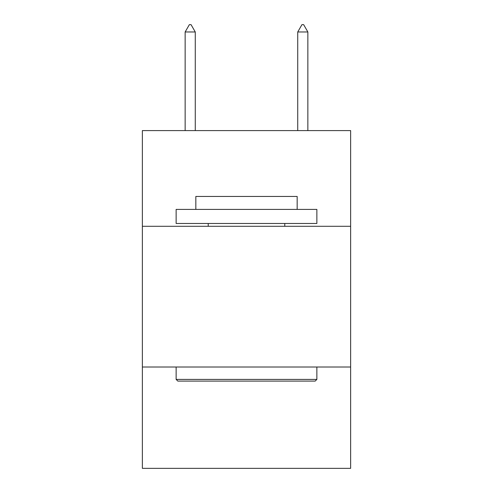 <?xml version="1.0" encoding="UTF-8"?>
<svg xmlns="http://www.w3.org/2000/svg" width="493" height="493" viewBox="0 0 493 493"><rect width="100%" height="100%" fill="white"/><g stroke="black" fill="none" stroke-linecap="round" stroke-linejoin="round"><path stroke-width="0.74" d="M350.64 226.293L350.64 130.596L142.36 130.596L142.36 226.293L350.64 226.293L350.64 468.35L142.36 468.35L142.36 226.293M350.64 367.02L142.36 367.02M177.825 381.095L176.137 379.407L316.863 379.407L315.175 381.095L177.825 381.095M316.863 209.402L316.863 223.477L176.137 223.477L176.137 209.402L316.863 209.402M195.838 209.402L195.838 196.454L297.162 196.454L297.162 209.402M316.863 367.02L316.863 379.407M176.137 367.02L176.137 379.407M284.781 223.477L284.781 226.293M208.219 223.477L208.219 226.293M195.271 31.971L191.05 24.65L189.361 24.65L185.14 31.971L195.271 31.971L195.271 130.596M185.14 31.971L185.14 130.596M301.95 24.65L303.639 24.65L307.86 31.971L297.729 31.971L301.95 24.65M307.86 130.596L307.86 31.971M297.729 130.596L297.729 31.971"/></g></svg>
